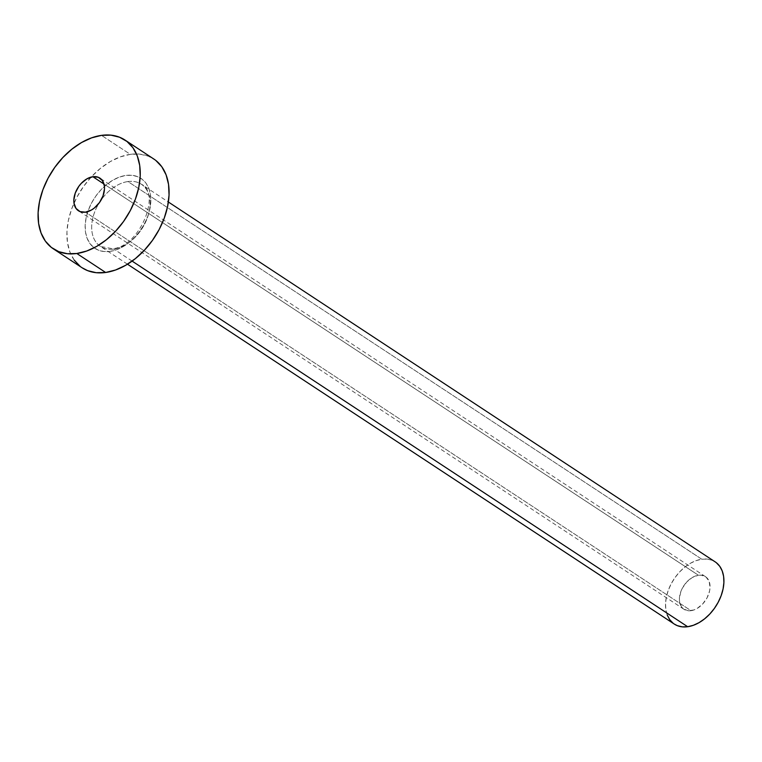 <?xml version="1.0" encoding="UTF-8"?>
<svg xmlns="http://www.w3.org/2000/svg" width="762" height="762" viewBox="0 0 762 762"><rect width="100%" height="100%" fill="white"/><g stroke="black" fill="none" stroke-linecap="round" stroke-linejoin="round"><path stroke-width="0.57" stroke-dasharray="3.81 2.86" d="M691.02 610.686A19.545 13.097 -56.7 0 0 708.108 595.627A19.545 13.097 -56.7 0 0 705.469 576.644A19.545 13.097 -56.7 0 0 698.43 575.253L103.965 184.033L698.43 575.253L692.448 577.396L686.819 581.911L682.39 588.112L680.847 591.55L679.409 598.465L679.561 601.675L681.58 606.971L683.381 608.857L688.191 610.753L693.992 609.943L697.001 608.543L702.631 604.028L707.06 597.827L709.603 590.893L710.041 587.473L709.155 581.396L706.069 577.082L701.259 575.186L698.43 575.253A19.545 13.097 -56.7 0 0 681.342 590.312A19.545 13.097 -56.7 0 0 683.981 609.295A19.545 13.097 -56.7 0 0 691.02 610.686L85.458 212.16L691.02 610.686M110.061 251.384A41.872 28.07 -56.7 0 0 149.885 208.959A41.872 28.07 -56.7 0 0 125.93 175.441L119.558 177.041L113.119 180.042L106.871 184.318L101.06 189.719L95.888 196.025L91.573 202.997L88.268 210.379L86.106 217.865L85.173 225.19L85.496 232.058L87.078 238.211L89.84 243.411L93.678 247.46L98.46 250.203L103.994 251.527L110.061 251.384L116.434 249.784L122.873 246.793L129.111 242.506L134.931 237.115L140.103 230.81L144.418 223.828L147.723 216.456L149.885 208.959L150.819 201.635L150.495 194.767L148.914 188.614L146.152 183.413L142.304 179.365L137.531 176.632L131.997 175.308L125.93 175.441A41.872 28.07 -56.7 0 0 86.106 217.865A41.872 28.07 -56.7 0 0 110.061 251.384M715.185 561.88A37.224 24.956 -56.7 0 0 701.773 559.222L127.93 181.556A37.224 24.956 123.3 0 1 144.066 186.452A37.224 24.956 123.3 0 1 145.304 222.723A37.224 24.956 123.3 0 1 113.824 249.06A37.224 24.956 123.3 0 1 100.413 246.402A37.224 24.956 123.3 0 1 95.383 210.255A37.224 24.956 123.3 0 1 127.93 181.556L701.773 559.222A37.224 24.956 -56.7 0 0 669.226 587.912A37.224 24.956 -56.7 0 0 674.265 624.059M132.112 261.099L113.824 249.06L132.112 261.099M153.8 159.001A65.132 43.672 -56.7 0 0 130.331 154.353L101.498 135.369L130.331 154.353A65.132 43.672 -56.7 0 0 91.164 177.06A65.132 43.672 -56.7 0 0 82.191 267.824M74.19 260.08L69.894 251.993L67.447 242.421L66.932 231.734L68.389 220.342L71.752 208.693L76.886 197.215L83.61 186.366L91.64 176.546L100.698 168.154L110.414 161.496L120.425 156.839L130.331 154.353L139.779 154.134L148.38 156.191L155.81 160.449M82.048 267.738L80.172 266.376M127.93 181.556A37.224 24.956 123.3 0 1 141.341 184.223A37.224 24.956 123.3 0 1 146.371 220.37A37.224 24.956 123.3 0 1 113.824 249.06A37.224 24.956 123.3 0 1 97.698 244.173A37.224 24.956 123.3 0 1 96.45 207.902A37.224 24.956 123.3 0 1 127.93 181.556M667.236 615.01L665.836 609.543L665.55 603.437L666.379 596.932L668.303 590.274L671.236 583.711L675.075 577.51L679.666 571.9L684.838 567.109L690.391 563.299L696.106 560.642L701.773 559.222L707.165 559.098L712.089 560.27L716.337 562.708M674.179 624.011L673.113 623.23M705.469 576.644L99.898 178.118M127.473 264.204L100.413 246.402L112.3 248.679C139.589 247.431 161.487 193.005 141.341 184.223L168.392 202.025M683.981 609.295L78.419 210.76"/><path stroke-width="1.14" d="M92.859 176.717A19.545 13.097 123.3 0 1 99.898 178.118A19.545 13.097 123.3 0 1 102.546 197.091A19.545 13.097 123.3 0 1 85.458 212.16L91.43 210.017L94.345 208.016L99.479 202.549L103.032 195.853L104.48 188.938L104.327 185.738L102.299 180.442L98.269 177.27L92.859 176.717L86.887 178.86L81.258 183.375L78.838 186.319L75.286 193.015L73.838 199.93L73.99 203.14L76.019 208.436L80.048 211.607L85.458 212.16A19.545 13.097 123.3 0 1 78.419 210.76A19.545 13.097 123.3 0 1 75.771 191.786A19.545 13.097 123.3 0 1 92.859 176.717L103.965 184.033L92.859 176.717M127.473 264.204L674.265 624.059A37.224 24.956 -56.7 0 0 687.676 626.726L132.112 261.099L687.676 626.726A37.224 24.956 -56.7 0 0 720.214 598.027A37.224 24.956 -56.7 0 0 715.185 561.88L168.392 202.025M76.819 253.498A65.132 43.672 123.3 0 1 53.35 248.85A65.132 43.672 123.3 0 1 44.548 185.585A65.132 43.672 123.3 0 1 101.498 135.369A65.132 43.672 123.3 0 1 124.968 140.027A65.132 43.672 123.3 0 1 133.769 203.283A65.132 43.672 123.3 0 1 76.819 253.498L105.651 272.482L76.819 253.498L67.38 253.717L58.779 251.66L51.34 247.402L45.358 241.106L41.062 233.01L38.605 223.447L38.1 212.76L39.557 201.368L42.91 189.709L48.054 178.232L54.769 167.383L62.808 157.572L71.857 149.181L81.572 142.523L91.583 137.855L101.498 135.369L110.938 135.15L119.539 137.217L126.978 141.475L132.959 147.771L137.255 155.858L139.713 165.43L140.218 176.117L138.76 187.509L135.407 199.168L130.264 210.636L123.549 221.494L115.51 231.305L106.461 239.697L96.745 246.355L86.735 251.012L76.819 253.498M53.35 248.85L82.191 267.824A65.132 43.672 -56.7 0 0 105.651 272.482A65.132 43.672 -56.7 0 0 162.611 222.266A65.132 43.672 -56.7 0 0 153.8 159.001L124.968 140.027M155.81 160.449L161.792 166.745L166.097 174.841L168.545 184.404L169.05 195.091L167.602 206.483L164.24 218.142L159.106 229.619L152.381 240.468L144.342 250.279L135.293 258.68L125.578 265.328L115.567 269.996L105.651 272.482L96.212 272.701L87.611 270.634L82.048 267.738M80.172 266.376L74.19 260.08M716.337 562.708L719.757 566.299L722.214 570.928L723.614 576.396L723.9 582.501L723.071 589.007L721.147 595.674L718.214 602.228L714.375 608.428L709.784 614.039L704.612 618.83L699.059 622.64L693.334 625.297L687.676 626.726L682.276 626.85L677.361 625.669L674.179 624.011M673.113 623.23L669.693 619.639L667.236 615.01"/></g></svg>
